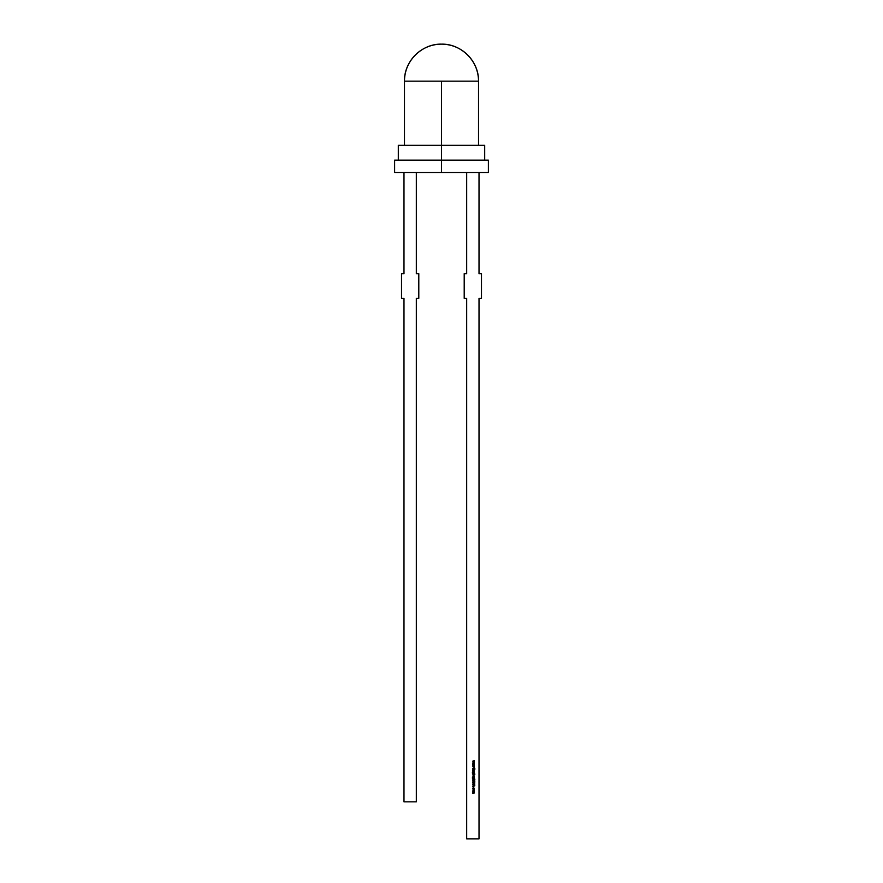 <?xml version="1.0" encoding="UTF-8"?>
<svg xmlns="http://www.w3.org/2000/svg" width="883" height="883" viewBox="0 0 883 883"><rect width="100%" height="100%" fill="white"/><g stroke="black" fill="none" stroke-linecap="round" stroke-linejoin="round"><path stroke-width="1.32" d="M394.613 160.143L441.5 160.143L441.5 172.483L394.613 172.483L394.613 160.143L441.5 160.143L398.31 160.143L398.31 145.342L484.69 145.342L404.48 145.342L404.48 81.17L478.52 81.17C479.028 61.391 461.279 43.642 441.5 44.15C421.721 43.642 403.973 61.391 404.48 81.17A37.02 37.02 0 0 1 441.5 44.15A37.02 37.02 0 0 1 478.52 81.17L441.5 81.17L441.5 172.483L488.387 172.483L488.387 160.143L441.5 160.143L488.387 160.143M466.677 172.483L466.677 273.675L466.677 172.483L466.677 273.675L464.204 273.675L464.204 298.355L466.677 298.355L466.677 838.85L479.016 838.85L479.016 298.355L481.478 298.355L481.478 273.675L479.016 273.675L479.016 172.483M472.846 763.431L474.281 762.802L473.244 763.42L474.281 763.883L473.244 764.38L474.281 764.998L472.846 764.391L473.884 763.894L472.846 763.431L474.281 762.802L473.244 763.42L474.281 763.883L473.244 764.38L474.281 764.998L472.846 764.391L473.884 763.894L472.846 763.431L474.281 762.802L473.244 763.42L474.281 763.883L473.244 764.38L474.281 764.998L472.846 764.391L473.884 763.894L472.846 763.398L474.281 762.989M472.846 770.086L474.281 769.91L472.846 770.086M472.846 770.671L474.281 770.495L473.586 771.753L472.846 771.576L474.028 770.881L472.846 770.495L474.281 770.495L474.314 771.223L472.846 771.753L474.138 771.19L472.846 770.495L474.281 770.495L474.314 771.223L472.846 771.753L474.138 771.19L472.846 770.495L474.281 770.671M473.111 774.192L474.866 774.016L473.564 775.528L472.846 774.016L474.866 774.016L473.564 775.528L472.846 774.016L474.866 774.016L473.564 775.528L473.111 774.192L473.564 775.528L474.237 774.446M472.846 776.874L474.281 776.698L472.846 776.874M474.314 777.967L473.575 777.228L472.846 777.967L473.575 777.228L474.281 778.718L472.284 777.989L472.747 777.25L473.122 778.541L473.575 777.228L474.281 778.718L472.284 777.989L472.747 777.25L473.122 778.541L473.575 777.228L474.281 778.718L472.284 777.989L472.747 777.25L473.122 778.541L473.575 777.228L474.039 778.541L474.094 777.448M474.105 780.715L474.866 780.969L474.281 781.4L472.846 781.146L474.281 780.969M474.105 783.618L474.535 784.512L474.414 783.685L472.946 784.369L473.222 783.376L473.078 784.247L474.403 783.508L474.767 784.292L474.414 783.685L473.332 784.545L473.222 783.376L473.332 784.369L474.403 783.508L474.535 784.512L474.414 783.685L473.332 784.545L473.222 783.376L473.332 784.369L474.403 783.508L474.535 784.512L474.414 783.685L473.332 784.545L473.222 783.376L473.332 784.369L473.84 783.938M474.248 789.844L473.564 789.402L474.314 790.153L473.564 790.892L473.034 789.623L474.314 790.153L473.564 790.892L472.813 790.153L473.564 789.402L474.314 790.153L473.564 790.892L472.813 790.153L473.564 789.402L474.314 790.153L473.564 790.892L473.034 789.623M472.846 791.422L474.281 791.245L473.63 793.398L472.846 793.221L473.972 793.177L473.884 792.481L472.846 792.239L474.138 791.896L472.846 791.245L474.281 791.245L474.314 791.919L474.314 792.912L472.846 793.398L474.138 792.879L472.846 792.415L474.138 791.896L472.846 791.245L474.281 791.245L474.314 791.919L474.314 792.912L472.846 793.398L474.138 792.879L472.846 792.415L474.138 791.896L472.846 791.245L474.281 791.422M473.023 787.868L474.314 788.442L473.553 787.625L473.972 789.093L473.983 787.989L473.156 787.989L473.156 789.093L472.813 788.42L473.553 787.625L473.972 789.093L473.564 787.802L473.156 789.093L472.813 788.42L473.553 787.625L473.972 789.093L473.564 787.802L473.156 789.093L472.813 788.42L473.553 787.625L473.972 789.093L473.564 787.802L473.156 789.093L472.813 788.42M472.846 784.987L474.822 785.727L472.846 786.665L473.476 786.179L472.846 784.799L474.822 785.727L472.846 786.665L473.476 786.179L472.846 784.799L474.822 785.727L472.846 786.665L473.476 786.179L472.846 784.799L474.822 785.727L472.846 786.477M473.211 781.819L474.822 781.786L473.001 782.426L474.822 783.044L472.791 782.437L474.822 781.786L473.001 782.426L474.822 783.044L472.791 782.437L474.822 781.786L473.001 782.426L474.822 783.044L472.791 782.437L473.211 781.819L472.791 782.437L473.63 783.044L472.791 782.437M472.846 779.303L474.866 779.126L473.586 780.384L472.846 780.208L474.028 779.512L472.846 779.126L474.866 779.126L472.846 780.384L474.138 779.821L472.846 779.126L474.866 779.126L472.846 780.384L474.138 779.821L472.846 779.126L474.866 779.303M472.846 776.014L474.281 776.014M472.846 772.857L473.575 772.117L472.846 772.857L473.575 772.117L474.281 773.607L472.284 772.879L472.747 772.139L473.122 773.431L473.056 772.327L474.094 772.327L474.281 773.607L472.284 772.879L472.747 772.139L473.122 773.431L473.575 772.117L474.281 773.607L472.284 772.879L472.747 772.139L473.122 773.431L473.575 772.117L474.039 773.431M472.846 768.541L474.822 768.365L474.072 768.541L474.822 769.623L473.928 768.651L472.846 769.7L473.796 768.541L472.846 768.365L474.822 768.365L474.072 768.541L474.822 769.623L473.928 768.651L472.846 769.7L473.796 768.541L472.846 768.365L474.822 768.365L474.072 768.541L474.822 769.623L473.928 768.651L472.846 769.7L473.796 768.541L472.846 768.365L474.822 768.541M472.846 765.704L474.281 765.075L473.244 765.693L474.281 766.168L473.244 766.654L474.281 767.283L472.846 766.676L473.884 766.179L472.846 765.671L474.281 765.075L473.244 765.693L474.281 766.168L473.244 766.654L474.281 767.283L472.846 766.676L473.884 766.179L472.846 765.671L474.281 765.075L473.244 765.693L474.281 766.168L473.244 766.654L474.281 767.283L472.846 766.676L473.884 766.179L472.846 765.671L474.281 765.263M472.846 761.146L474.281 760.517L473.244 761.135L474.281 761.61L473.244 762.106L474.281 762.724L472.846 762.117L473.884 761.621L472.846 761.113L474.281 760.517L473.244 761.135L474.281 761.61L473.244 762.106L474.281 762.724L472.846 762.117L473.884 761.621L472.846 761.113L474.281 760.517L473.244 761.135L474.281 761.61L473.244 762.106L474.281 762.724L472.846 762.117L473.884 761.621L472.846 761.113L474.281 760.705M394.613 172.483L488.387 172.483M398.31 145.342L441.5 145.342L441.5 160.143L488.387 160.143L441.5 160.143L441.5 172.483L416.323 172.483L416.323 273.675L418.796 273.675L418.796 298.355L416.323 298.355L416.323 801.83L403.984 801.83L403.984 298.355L403.984 801.83L416.323 801.83L403.984 801.83L403.984 298.355L401.522 298.355L403.984 298.355L401.522 298.355L401.522 273.675L403.984 273.675L403.984 172.483L403.984 273.675L401.522 273.675L401.522 298.355L401.522 273.675L403.984 273.675L403.984 172.483L441.5 172.483M404.48 81.17L478.52 81.17A37.02 37.02 0 0 0 441.5 44.15A37.02 37.02 0 0 0 404.48 81.17L441.5 81.17L441.5 160.143M416.323 298.355L416.323 801.83L416.323 298.355L418.796 298.355L418.796 273.675L418.796 298.355L416.323 298.355M416.323 273.675L418.796 273.675L416.323 273.675L416.323 172.483L416.323 273.675M466.677 273.675L464.204 273.675L464.204 298.355L466.677 298.355L466.677 838.85L479.016 838.85L479.016 298.355L481.478 298.355L481.478 273.675L479.016 273.675L481.478 273.675L481.478 298.355L479.016 298.355L479.016 838.85L466.677 838.85L466.677 298.355L464.204 298.355L464.204 273.675L466.677 273.675M473.63 793.398L474.314 792.912L472.846 793.221M473.63 793.221L474.138 792.879L473.409 792.415L473.972 793.177M474.138 791.896L473.575 792.239L473.906 791.51M473.156 790.55L473.564 789.579L473.156 790.55L473.564 789.579L474.138 790.153L473.564 790.715L473.001 790.153L473.564 789.579L474.138 790.153L473.564 790.715L473.001 790.153L473.564 789.579L474.138 790.153L473.156 789.744L474.138 790.153L473.564 790.715L474.138 790.153M473.001 788.42L473.564 787.802L474.138 788.42L473.564 787.802L473.244 788.949M474.436 785.738L473.674 786.091L473.674 785.384L474.436 785.738L473.674 786.091L473.674 785.384L474.436 785.738L473.674 786.091L473.674 785.384L474.436 785.738M473.961 784.071L473.332 784.545L473.222 783.376M473.376 781.963L474.822 781.786M474.016 779.303L474.314 779.855L472.846 780.208M473.52 780.208L474.138 779.821L473.365 779.303M473.586 780.384L474.226 779.546M474.281 778.541L472.703 778.663L472.526 777.658M473.575 778.541L473.023 777.978L473.564 777.404L474.138 777.989L473.575 778.541L473.564 777.404L474.138 777.989L473.167 778.387L473.972 778.387L473.023 777.978L473.564 777.404L474.138 777.989L473.575 778.541L473.972 777.57L473.023 777.978M473.972 778.387L473.564 777.404M473.972 774.358L473.972 775.186L473.001 774.766L473.564 774.192L474.138 774.777L473.564 775.351L473.001 774.766L473.564 774.192L474.138 774.777L473.156 775.175L473.564 774.192L473.972 775.186M473.001 774.766L473.564 775.351L474.138 774.777L473.156 774.358M474.281 773.431L472.703 773.552L472.747 772.139L473.045 773.431M474.314 772.857L473.056 772.327M472.604 773.298L472.747 772.316M473.564 772.294L473.023 772.857L473.564 772.294L474.138 772.868L473.575 773.431L473.023 772.857L473.564 772.294L474.138 772.868L473.575 773.431L473.023 772.857L473.564 772.294L473.972 773.276L473.972 772.459L473.167 772.459L474.138 772.868L473.575 773.431L473.023 772.857L473.575 773.431M473.586 771.753L474.314 771.223L472.846 771.576M473.52 771.576L474.138 771.19L473.365 770.671M441.5 81.17L441.5 145.342L478.52 145.342L478.52 81.17M474.281 764.81L472.846 764.358M473.851 771.554L473.752 770.693M472.846 774.192L474.866 774.192M473.332 784.545L472.791 783.972M474.822 782.868L473.63 783.044M474.072 776.014L473.332 776.014M474.281 767.095L472.846 766.676M474.281 762.537L472.846 762.084M484.69 160.143L484.69 145.342"/></g></svg>
